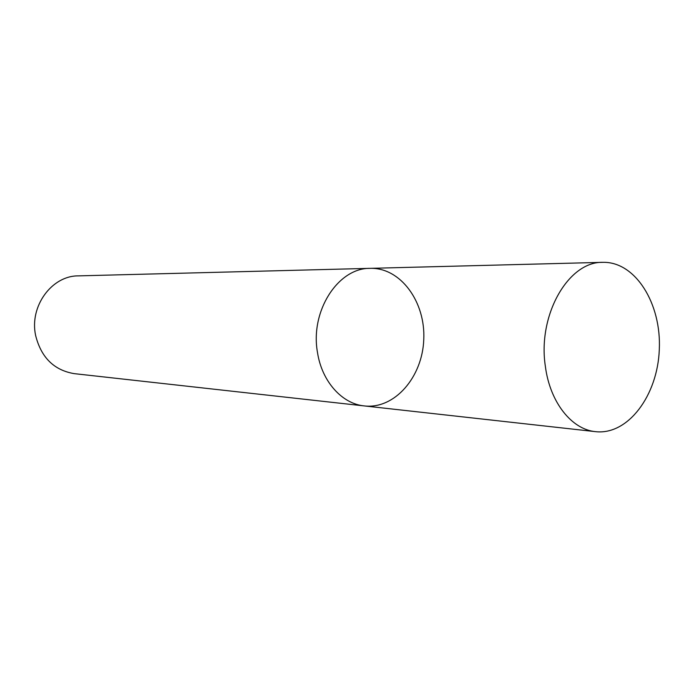 <?xml version="1.0" encoding="UTF-8"?>
<svg xmlns="http://www.w3.org/2000/svg" width="694" height="694" viewBox="0 0 694 694"><rect width="100%" height="100%" fill="white"/><g stroke="black" fill="none" stroke-linecap="round" stroke-linejoin="round"><path stroke-width="1.04" d="M364.35 405.929L74.206 373.641C53.993 370.223 41.12 357.471 35.611 335.402C29.261 306.262 51.833 275.605 78.37 275.874L370.197 268.344C338.065 267.728 309.906 311.224 317.505 352.569C321.903 381.535 342.064 403.847 364.35 405.929C394.608 409.417 422.438 377.137 423.765 339.539C425.639 301.959 400.646 267.433 370.197 268.344C338.065 267.728 309.906 311.224 317.505 352.569C321.903 381.535 342.064 403.847 364.35 405.929L595.582 431.659C628.018 435.355 657.643 395.433 659.3 349.559C661.547 303.712 635.418 261.412 602.782 262.341C568.351 261.352 537.373 315.241 545.38 366.441C549.96 402.294 571.691 429.525 595.582 431.659M370.197 268.344L602.782 262.341"/></g></svg>

